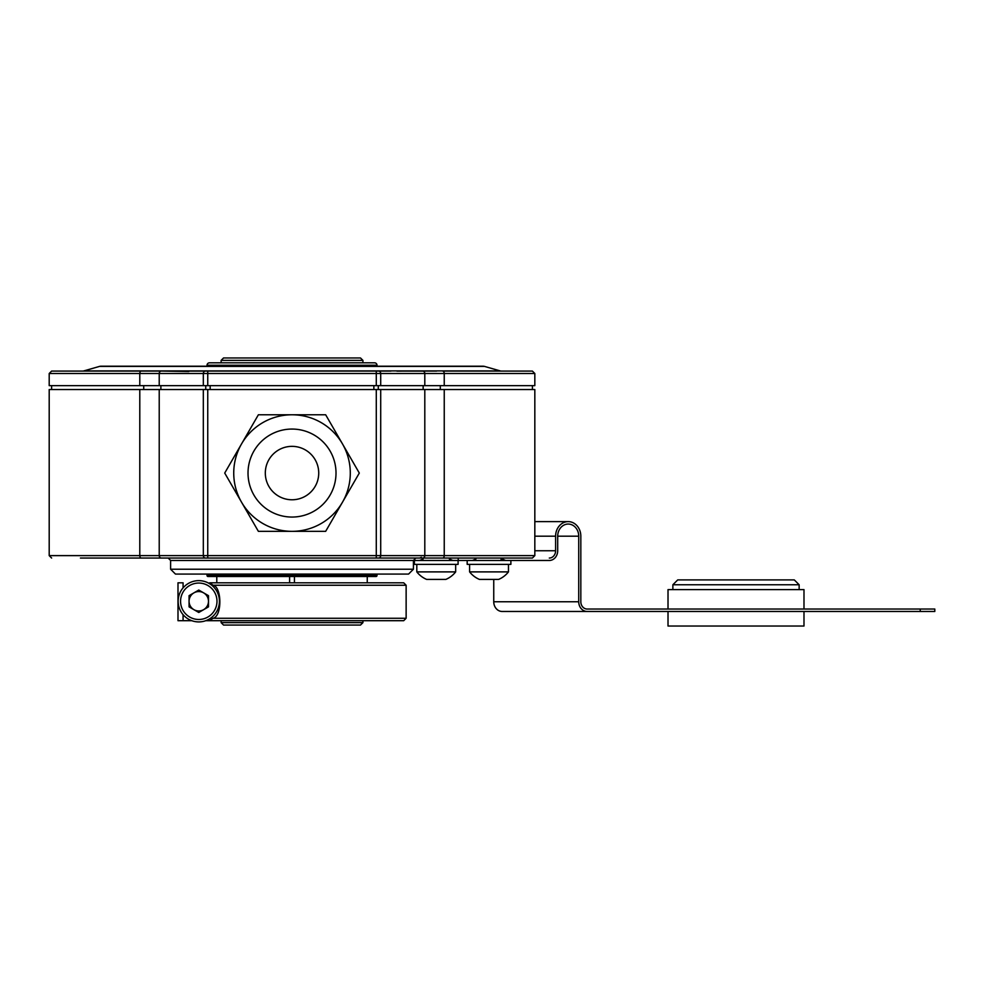 <?xml version="1.0" encoding="UTF-8"?>
<svg xmlns="http://www.w3.org/2000/svg" width="984" height="984" viewBox="0 0 984 984"><rect width="100%" height="100%" fill="white"/><g stroke="black" fill="none" stroke-linecap="round" stroke-linejoin="round"><path stroke-width="1.48" d="M442.714 558.051A2.423 1.525 -90 0 0 444.239 555.616L139.79 555.616L139.79 389.529L534.829 389.529L534.829 555.616L532.406 558.051L80.43 558.051M109.568 558.051L126.69 558.051M165.779 558.051L133.221 558.051L165.779 558.051M421.669 558.051L450.807 558.051L421.669 558.051M168.461 558.051L207.747 558.051L207.747 389.529M493.747 579.416L493.747 601.753A9.717 8.413 -90 0 0 502.16 611.47L587.14 611.47A9.717 8.413 -90 0 1 578.727 601.753L578.727 536.194A12.14 10.517 90 0 0 568.211 524.054A12.14 10.517 90 0 0 557.694 536.194L557.694 550.757A9.717 8.413 -90 0 1 549.293 560.474L413.428 560.474L415.851 558.051L418.249 558.051M454.669 558.051L458.224 558.051L458.224 560.474M408.569 574.078L175.459 574.078L170.613 569.219L413.428 569.219L408.569 574.078M206.308 574.078L377.733 574.078M139.79 389.529L49.2 389.529L49.2 555.616L51.623 558.051M318.73 473.058A26.716 26.716 0 0 1 292.014 499.774A26.716 26.716 0 0 1 265.311 473.058A26.716 26.716 0 0 1 292.014 446.355A26.716 26.716 0 0 1 318.73 473.058M241.547 502.197L224.721 473.058L258.374 414.781L325.667 414.781L359.308 473.058L325.667 531.335L258.374 531.335L241.547 502.197M292.014 531.335A58.277 58.277 0 0 0 350.292 473.058A58.277 58.277 0 0 0 292.014 414.781A58.277 58.277 0 0 0 233.737 473.058A58.277 58.277 0 0 0 292.014 531.335A58.277 58.277 0 0 1 233.737 473.058A58.277 58.277 0 0 1 292.014 414.781A58.277 58.277 0 0 1 350.292 473.058A58.277 58.277 0 0 1 292.014 531.335M124.796 371.079L161.438 371.079A2.423 2.214 90 0 0 159.223 373.502L444.239 373.502L444.239 385.642L49.2 385.642L49.2 373.502L51.623 371.079M444.239 385.642L534.829 385.642L534.829 373.502L444.239 373.502A2.423 1.525 90 0 0 442.714 371.079L532.381 371.079L534.829 373.502M81.254 371.079L82.508 371.079A4.859 4.859 0 0 0 83.849 370.894L99.532 366.405A4.859 4.859 0 0 1 100.872 366.22L483.156 366.22A4.859 4.859 0 0 1 484.497 366.405L500.179 370.894A4.859 4.859 0 0 0 501.52 371.079M118.978 371.079L390.98 371.079L376.282 371.079L376.282 385.642M442.714 371.079L459.221 371.079M161.438 371.079L188.817 371.522M51.648 371.079L124.82 371.079M502.775 371.079L466.748 371.079M187.169 371.128L207.747 371.079L207.747 385.642M436.638 371.079L396.872 371.128M464.731 371.079L451.693 371.079M549.293 558.051A7.282 6.31 90 0 0 555.603 550.757L555.603 536.194A14.563 12.62 -90 0 1 568.211 521.618A14.563 12.62 -90 0 1 580.831 536.194L580.831 601.753A7.282 6.31 90 0 0 587.14 609.034L934.8 609.034L934.8 611.47L587.14 611.47M619.182 611.47L574.742 611.47M410.549 558.051L415.58 558.051M803.989 611.47L803.989 626.033L668.013 626.033L668.013 611.47M668.013 609.034L668.013 589.613L803.989 589.613L803.989 609.034M458.089 560.474L458.089 564.361L414.387 564.361L414.387 560.474M510.881 560.474L510.881 564.361L467.179 564.361L467.179 560.474M455.666 571.889A24.662 24.662 0 0 1 445.838 579.416L426.65 579.416A24.662 24.662 0 0 1 416.81 571.889L455.666 571.889L455.666 564.361M508.457 571.889A24.662 24.662 0 0 1 498.617 579.416L479.442 579.416A24.662 24.662 0 0 1 469.602 571.889L508.457 571.889L508.457 564.361M794.285 579.896L677.73 579.896L672.871 584.754L799.143 584.754L794.285 579.896M377.007 366.22L377.007 365.248A2.423 2.423 90 0 0 374.572 362.825L209.457 362.825A2.423 2.423 -90 0 0 207.034 365.248L207.034 366.22M377.007 574.078L377.007 575.529A0.972 0.972 90 0 1 376.036 576.501L367.253 576.501L367.253 582.811L350.292 582.811M207.034 574.078L207.034 575.529A0.972 0.972 -90 0 0 208.005 576.501L376.036 576.501M209.85 582.909A21.857 21.857 0 0 0 209.678 582.811L216.787 582.811L216.775 576.501L208.005 576.501M289.591 582.811L289.591 576.501M323.109 582.811L294.45 582.811L294.45 576.501M216.787 582.811L216.775 576.501M213.085 585.246C221.744 586.575 222.458 616.095 213.085 618.26L406.134 618.26L406.134 585.246L213.085 585.246L209.678 582.811L403.711 582.811L367.253 582.811L367.253 576.501M221.117 620.695L221.117 622.638L362.924 622.638L362.924 620.695M221.117 622.638L223.54 625.061L360.488 625.061L362.924 622.638M229.616 625.061L354.424 625.061L229.616 625.061M362.924 360.39L221.117 360.39L223.54 357.967L360.488 357.967L362.924 360.39L362.924 362.825M221.117 360.39L221.117 362.825M229.616 357.967L354.424 357.967L229.616 357.967M183.073 614.668L183.073 620.695L177.993 620.695L177.993 582.811L183.073 582.811L183.073 587.866M183.073 582.811L180.429 582.811M183.073 620.695L191.806 620.695M205.754 620.695L209.678 620.695L213.085 618.26M348.336 582.811L339.984 582.811M406.134 618.26L403.711 620.695L209.678 620.695M219.42 601.273A20.639 20.639 0 0 0 198.78 580.634A20.639 20.639 0 0 0 178.141 601.273A20.639 20.639 0 0 0 198.78 621.913A20.639 20.639 0 0 0 219.42 601.273A20.639 20.639 0 0 0 198.78 580.634A20.639 20.639 0 0 0 178.141 601.273M208.485 595.664L198.78 590.056L189.063 595.664L189.063 606.87L198.78 612.478L208.485 606.87L208.485 595.664M208.485 601.273A9.717 9.717 0 0 1 193.922 609.674A9.717 9.717 0 0 1 193.922 592.86A9.717 9.717 0 0 1 208.485 601.273M168.178 558.051L170.613 560.474L413.428 560.474L413.428 569.219M422.591 558.051A2.423 2.214 -90 0 0 424.805 555.616L424.805 389.529M378.496 558.051A2.423 2.214 -90 0 0 380.71 555.616L380.71 389.529M376.282 558.051L376.282 389.529M205.533 558.051A2.423 2.214 -90 0 1 203.319 555.616L203.319 389.529M161.438 558.051A2.423 2.214 -90 0 1 159.223 555.616L159.223 389.529M141.315 558.051A2.423 1.525 -90 0 1 139.79 555.616L49.2 555.616M534.829 555.616L444.239 555.616L444.239 389.529M292.014 517.055A43.997 43.997 0 0 0 336.011 473.058A43.997 43.997 0 0 0 292.014 429.061A43.997 43.997 0 0 0 248.017 473.058A43.997 43.997 0 0 0 292.014 517.055M99.532 366.405L484.497 366.405M83.849 370.894L500.179 370.894M205.533 371.079A2.423 2.214 90 0 0 203.319 373.502L203.319 385.642M380.71 385.642L380.71 373.502A2.423 2.214 -90 0 0 378.496 371.079M422.591 371.079A2.423 2.214 90 0 1 424.805 373.502L424.805 385.642M141.315 371.079A2.423 1.525 90 0 0 139.79 373.502L49.2 373.502M159.223 385.642L159.223 373.502L139.79 373.502L139.79 385.642M373.871 389.529L373.871 385.642M378.286 389.529L378.286 385.642M423.145 385.642L423.145 389.529M440.303 385.642L440.303 389.529M143.725 385.642L143.725 389.529M160.884 385.642L160.884 389.529M205.742 389.529L205.742 385.642M210.17 389.529L210.17 385.642M920.237 611.47L920.237 609.034M501.102 558.051L501.102 560.474M493.747 601.753L578.727 601.753M557.694 536.194L578.727 536.194M534.829 550.757L555.603 550.757M534.829 536.194L555.603 536.194M377.007 365.248L207.034 365.248M207.034 575.529L377.007 575.529M216.984 601.273A18.216 18.216 0 0 0 198.78 583.057A18.216 18.216 0 0 0 180.564 601.273A18.216 18.216 0 0 0 198.78 619.477A18.216 18.216 0 0 0 216.984 601.273M170.613 560.474L170.613 569.219M51.623 385.642L51.623 389.529M532.406 385.642L532.406 389.529M568.211 521.618L534.829 521.618M421.373 557.338L419.664 558.051M423.095 559.047L419.664 560.474M449.393 559.047L452.824 560.474M475.887 559.047L472.455 560.474M502.172 559.047L505.616 560.474M416.81 571.889L416.81 564.361M469.602 571.889L469.602 564.361M799.143 589.613L799.143 584.754M672.871 589.613L672.871 584.754M406.134 585.246L403.711 582.811"/></g></svg>
